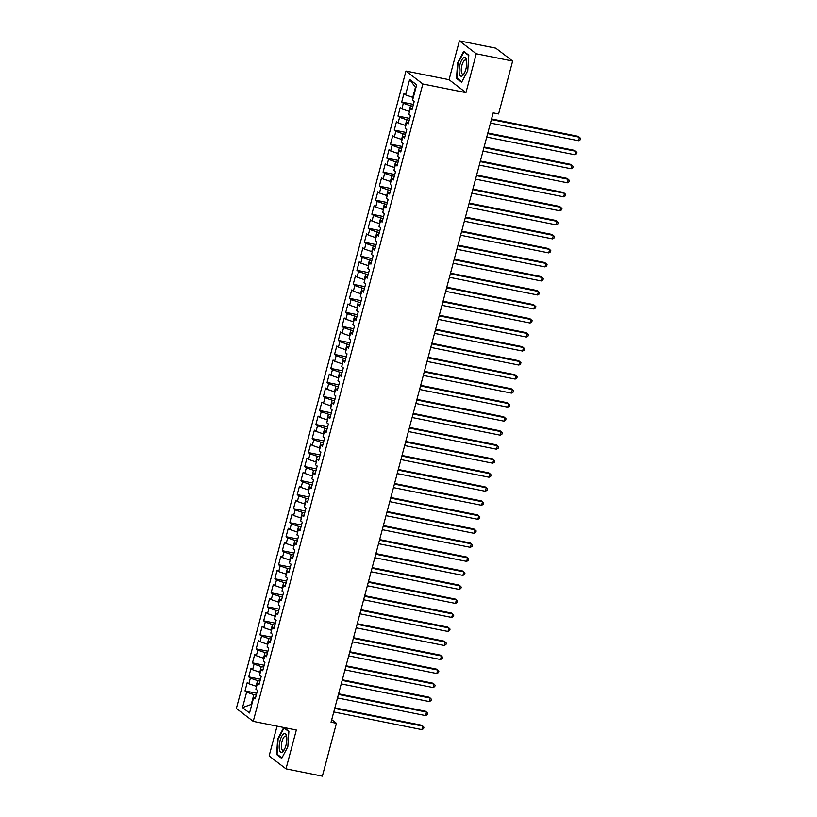 <?xml version="1.0" encoding="UTF-8"?>
<svg xmlns="http://www.w3.org/2000/svg" width="817" height="817" viewBox="0 0 817 817"><rect width="100%" height="100%" fill="white"/><g stroke="black" fill="none" stroke-linecap="round" stroke-linejoin="round"><path stroke-width="1.23" d="M277.055 726.15L269.13 755.929L286.001 768.858L322.368 776.15L336.43 723.29L331.722 719.675M405.967 71.048L236.368 708.451L253.239 721.37L422.838 83.977L405.967 71.048L449.064 79.688L465.935 92.617L476.27 53.779L459.399 40.85L449.064 79.688M459.399 40.85L495.766 48.142L512.637 61.071L476.27 53.779M415.863 87.899L409.664 79.443L405.559 94.864L403.935 93.628L401.698 102.043L403.322 103.279L401.831 108.886L400.207 107.65L397.971 116.065L399.584 117.301L398.093 122.907L396.48 121.672L394.243 130.087L395.857 131.323L394.366 136.929L392.742 135.693L390.506 144.109L392.129 145.344L390.638 150.951L389.015 149.715L386.778 158.13L388.392 159.366L386.901 164.973L385.287 163.737L383.05 172.142L384.664 173.388L383.173 178.994L381.559 177.759L379.313 186.164L380.936 187.41L379.445 193.016L377.822 191.781L375.585 200.185L377.209 201.431L375.708 207.038L374.094 205.802L371.858 214.207L373.471 215.453L371.98 221.06L370.367 219.814L368.12 228.229L369.744 229.475L368.253 235.082L366.629 233.836L364.392 242.251L366.016 243.497L364.515 249.103L362.901 247.857L360.665 256.272L362.278 257.518L360.787 263.125L359.174 261.879L356.937 270.294L358.551 271.54L357.06 277.147L355.436 275.901L353.199 284.316L354.823 285.552L353.332 291.169L351.708 289.923L349.472 298.338L351.085 299.573L349.594 305.19L347.981 303.944L345.744 312.36L347.358 313.595L345.867 319.212L344.243 317.966L342.006 326.381L343.63 327.617L342.139 333.224L340.515 331.988L338.279 340.403L339.892 341.639L338.401 347.245L336.788 346.01L334.551 354.425L336.165 355.661L334.674 361.267L333.06 360.031L330.814 368.447L332.437 369.682L330.946 375.289L329.322 374.053L327.086 382.468L328.7 383.704L327.208 389.311L325.595 388.075L323.358 396.49L324.972 397.726L323.481 403.332L321.867 402.097L319.621 410.502L321.244 411.748L319.753 417.354L318.13 416.119L315.893 424.523L317.517 425.769L316.016 431.376L314.402 430.14L312.165 438.545L313.779 439.791L312.288 445.398L310.674 444.162L308.428 452.567L310.052 453.813L308.56 459.42L306.937 458.174L304.7 466.589L306.324 467.835L304.833 473.441L303.209 472.195L300.973 480.61L302.586 481.856L301.095 487.463L299.482 486.217L297.245 494.632L298.859 495.878L297.368 501.485L295.744 500.239L293.507 508.654L295.131 509.89L293.64 515.507L292.016 514.261L289.78 522.676L291.393 523.911L289.902 529.528L288.289 528.282L286.052 536.698L287.666 537.933L286.175 543.55L284.551 542.304L282.314 550.719L283.938 551.955L282.447 557.562L280.823 556.326L278.587 564.741L280.2 565.977L278.709 571.583L277.096 570.348L274.859 578.763L276.473 579.999L274.982 585.605L273.368 584.369L271.121 592.785L272.745 594.02L271.254 599.627L269.63 598.391L267.394 606.806L269.018 608.042L267.516 613.649L265.903 612.413L263.666 620.828L265.28 622.064L263.789 627.67L262.175 626.435L259.929 634.84L261.552 636.086L260.061 641.692L258.438 640.457L256.201 648.861L257.825 650.107L256.324 655.714L254.71 654.478L252.473 662.883L254.087 664.129L252.596 669.736L250.982 668.5L248.736 676.905L250.359 678.151L248.868 683.758L247.245 682.512L245.008 690.927L256.732 693.276M409.664 79.443L416.68 84.825L412.575 100.246L414.199 101.492L411.962 109.907L410.338 108.661L408.847 114.268L410.471 115.514L408.224 123.929L406.611 122.683L405.12 128.289L406.733 129.535L404.497 137.94L402.883 136.705L401.382 142.311L403.006 143.557L400.769 151.962L399.145 150.726L397.654 156.333L399.278 157.579L397.031 165.984L395.418 164.748L393.927 170.355L395.54 171.601L393.304 180.006L391.69 178.77L390.189 184.376L391.813 185.612L389.576 194.027L387.952 192.792L386.461 198.398L388.085 199.634L385.838 208.049L384.225 206.813L382.734 212.42L384.347 213.656L382.111 222.071L380.497 220.835L379.006 226.442L380.62 227.677L378.383 236.093L376.76 234.857L375.269 240.464L376.892 241.699L374.656 250.114L373.032 248.879L371.541 254.485L373.155 255.721L370.918 264.136L369.304 262.89L367.813 268.507L369.427 269.743L367.19 278.158L365.567 276.912L364.076 282.529L365.699 283.765L363.463 292.18L361.839 290.934L360.348 296.551L361.962 297.786L359.725 306.201L358.112 304.955L356.62 310.562L358.234 311.808L355.998 320.223L354.374 318.977L352.883 324.584L354.507 325.83L352.27 334.245L350.646 332.999L349.155 338.606L350.779 339.852L348.532 348.267L346.919 347.021L345.428 352.627L347.041 353.873L344.805 362.288L343.191 361.043L341.69 366.649L343.314 367.895L341.077 376.3L339.453 375.064L337.962 380.671L339.586 381.917L337.339 390.322L335.726 389.086L334.235 394.693L335.848 395.939L333.612 404.344L331.998 403.108L330.507 408.714L332.121 409.96L329.884 418.365L328.26 417.13L326.769 422.736L328.393 423.972L326.146 432.387L324.533 431.151L323.042 436.758L324.655 437.994L322.419 446.409L320.805 445.173L319.314 450.78L320.928 452.015L318.691 460.431L317.067 459.195L315.576 464.802L317.2 466.037L314.964 474.452L313.34 473.217L311.849 478.823L313.462 480.059L311.226 488.474L309.612 487.238L308.121 492.845L309.735 494.081L307.498 502.496L305.875 501.25L304.384 506.867L306.007 508.103L303.771 516.518L302.147 515.272L300.656 520.889L302.27 522.124L300.033 530.539L298.419 529.293L296.928 534.91L298.542 536.146L296.305 544.561L294.692 543.315L293.191 548.922L294.814 550.168L292.578 558.583L290.954 557.337L289.463 562.944L291.087 564.19L288.84 572.605L287.227 571.359L285.736 576.965L287.349 578.211L285.113 586.626L283.499 585.381L281.998 590.987L283.622 592.233L281.385 600.648L279.761 599.402L278.27 605.009L279.894 606.255L277.647 614.66L276.034 613.424L274.543 619.031L276.156 620.277L273.92 628.682L272.306 627.446L270.815 633.052L272.429 634.298L270.192 642.703L268.568 641.468L267.077 647.074L268.701 648.31L266.454 656.725L264.841 655.489L263.35 661.096L264.963 662.332L262.727 670.747L261.113 669.511L259.622 675.118L261.236 676.353L258.999 684.769L257.375 683.533L255.884 689.139L257.508 690.375L255.272 698.79L253.648 697.555L249.542 712.975L242.526 707.593L246.632 692.173L245.008 690.927M512.637 61.071L498.574 113.931L493.182 112.848L331.048 722.208L336.43 723.29M256.63 686.341L256.078 686.239L257.569 680.622L259.969 681.112M248.868 683.758L256.078 686.239M250.359 678.151L257.569 680.622M253.648 697.555L255.65 697.371M260.357 672.33L259.806 672.217L261.297 666.601L263.707 667.091M252.596 669.736L259.806 672.217M254.087 664.129L261.297 666.601M257.375 683.533L259.377 683.349M264.095 658.308L263.544 658.196L265.035 652.589L267.435 653.069M256.324 655.714L263.544 658.196M257.825 650.107L265.035 652.589M261.113 669.511L263.105 669.327M267.823 644.286L267.271 644.174L268.762 638.567L271.162 639.047M260.061 641.692L267.271 644.174M261.552 636.086L268.762 638.567M264.841 655.489L266.832 655.305M271.55 630.264L270.999 630.152L272.49 624.545L274.9 625.025M263.789 627.67L270.999 630.152M265.28 622.064L272.49 624.545M268.568 641.468L270.57 641.284M275.288 616.243L274.726 616.13L276.228 610.524L278.628 611.004M267.516 613.649L274.726 616.13M269.018 608.042L276.228 610.524M272.306 627.446L274.298 627.272M279.016 602.221L278.464 602.109L279.955 596.502L282.355 596.982M271.254 599.627L278.464 602.109M272.745 594.02L279.955 596.502M276.034 613.424L278.025 613.25M282.743 588.199L282.192 588.087L283.683 582.48L286.083 582.96M274.982 585.605L282.192 588.087M276.473 579.999L283.683 582.48M279.761 599.402L281.763 599.229M286.481 574.177L285.919 574.065L287.421 568.458L289.821 568.938M278.709 571.583L285.919 574.065M280.2 565.977L287.421 568.458M283.499 585.381L285.49 585.207M290.209 560.156L289.657 560.043L291.148 554.437L293.548 554.917M282.447 557.562L289.657 560.043M283.938 551.955L291.148 554.437M287.227 571.359L289.218 571.185M293.936 546.134L293.385 546.022L294.876 540.415L297.276 540.895M286.175 543.55L293.385 546.022M287.666 537.933L294.876 540.415M290.954 557.337L292.956 557.163M297.664 532.112L297.112 532L298.603 526.393L301.013 526.873M289.902 529.528L297.112 532M291.393 523.911L298.603 526.393M294.692 543.315L296.683 543.142M301.402 518.09L300.85 517.978L302.341 512.371L304.741 512.851M293.64 515.507L300.85 517.978M295.131 509.89L302.341 512.371M298.419 529.293L300.411 529.12M305.129 504.069L304.578 503.956L306.069 498.35L308.469 498.83M297.368 501.485L304.578 503.956M298.859 495.878L306.069 498.35M302.147 515.272L304.149 515.098M308.857 490.047L308.305 489.934L309.796 484.328L312.206 484.808M301.095 487.463L308.305 489.934M302.586 481.856L309.796 484.328M305.875 501.25L307.876 501.076M312.594 476.025L312.043 475.923L313.534 470.306L315.934 470.796M304.833 473.441L312.043 475.923M306.324 467.835L313.534 470.306M309.612 487.238L311.604 487.055M316.322 462.003L315.77 461.901L317.262 456.284L319.661 456.774M308.56 459.42L315.77 461.901M310.052 453.813L317.262 456.284M313.34 473.217L315.331 473.033M320.05 447.982L319.498 447.879L320.989 442.263L323.399 442.753M312.288 445.398L319.498 447.879M313.779 439.791L320.989 442.263M317.067 459.195L319.069 459.011M323.787 433.97L323.236 433.858L324.727 428.251L327.127 428.731M316.016 431.376L323.236 433.858M317.517 425.769L324.727 428.251M320.805 445.173L322.797 444.989M327.515 419.948L326.963 419.836L328.454 414.229L330.854 414.709M319.753 417.354L326.963 419.836M321.244 411.748L328.454 414.229M324.533 431.151L326.524 430.967M331.242 405.926L330.691 405.814L332.182 400.207L334.582 400.687M323.481 403.332L330.691 405.814M324.972 397.726L332.182 400.207M328.26 417.13L330.262 416.946M334.98 391.905L334.419 391.792L335.92 386.186L338.32 386.666M327.208 389.311L334.419 391.792M328.7 383.704L335.92 386.186M331.998 403.108L333.99 402.924M338.708 377.883L338.156 377.771L339.647 372.164L342.047 372.644M330.946 375.289L338.156 377.771M332.437 369.682L339.647 372.164M335.726 389.086L337.717 388.912M342.435 363.861L341.884 363.749L343.375 358.142L345.775 358.622M334.674 361.267L341.884 363.749M336.165 355.661L343.375 358.142M339.453 375.064L341.455 374.891M346.163 349.839L345.611 349.727L347.113 344.12L349.513 344.6M338.401 347.245L345.611 349.727M339.892 341.639L347.113 344.12M343.191 361.043L345.183 360.869M349.901 335.818L349.349 335.705L350.84 330.099L353.24 330.579M342.139 333.224L349.349 335.705M343.63 327.617L350.84 330.099M346.919 347.021L348.91 346.847M353.628 321.796L353.077 321.684L354.568 316.077L356.968 316.557M345.867 319.212L353.077 321.684M347.358 313.595L354.568 316.077M350.646 332.999L352.648 332.825M357.356 307.774L356.804 307.662L358.295 302.055L360.705 302.535M349.594 305.19L356.804 307.662M351.085 299.573L358.295 302.055M354.374 318.977L356.375 318.804M361.094 293.752L360.542 293.64L362.033 288.033L364.433 288.513M353.332 291.169L360.542 293.64M354.823 285.552L362.033 288.033M358.112 304.955L360.103 304.782M364.821 279.731L364.27 279.618L365.761 274.012L368.161 274.492M357.06 277.147L364.27 279.618M358.551 271.54L365.761 274.012M361.839 290.934L363.841 290.76M368.549 265.709L367.997 265.596L369.488 259.99L371.898 260.47M360.787 263.125L367.997 265.596M362.278 257.518L369.488 259.99M365.567 276.912L367.568 276.738M372.286 251.687L371.735 251.575L373.226 245.968L375.626 246.448M364.515 249.103L371.735 251.575M366.016 243.497L373.226 245.968M369.304 262.89L371.296 262.717M376.014 237.665L375.463 237.563L376.954 231.946L379.354 232.436M368.253 235.082L375.463 237.563M369.744 229.475L376.954 231.946M373.032 248.879L375.023 248.695M379.742 223.644L379.19 223.541L380.681 217.925L383.091 218.415M371.98 221.06L379.19 223.541M373.471 215.453L380.681 217.925M376.76 234.857L378.761 234.673M383.479 209.632L382.918 209.52L384.419 203.903L386.819 204.393M375.708 207.038L382.918 209.52M377.209 201.431L384.419 203.903M380.497 220.835L382.489 220.651M387.207 195.61L386.655 195.498L388.146 189.891L390.546 190.371M379.445 193.016L386.655 195.498M380.936 187.41L388.146 189.891M384.225 206.813L386.216 206.63M390.935 181.588L390.383 181.476L391.874 175.869L394.274 176.349M383.173 178.994L390.383 181.476M384.664 173.388L391.874 175.869M387.952 192.792L389.954 192.608M394.672 167.567L394.111 167.454L395.612 161.848L398.012 162.328M386.901 164.973L394.111 167.454M388.392 159.366L395.612 161.848M391.69 178.77L393.682 178.586M398.4 153.545L397.848 153.433L399.339 147.826L401.739 148.306M390.638 150.951L397.848 153.433M392.129 145.344L399.339 147.826M395.418 164.748L397.409 164.574M402.127 139.523L401.576 139.411L403.067 133.804L405.467 134.284M394.366 136.929L401.576 139.411M395.857 131.323L403.067 133.804M399.145 150.726L401.147 150.553M405.855 125.501L405.303 125.389L406.795 119.782L409.205 120.262M398.093 122.907L405.303 125.389M399.584 117.301L406.795 119.782M402.883 136.705L404.875 136.531M409.593 111.48L409.041 111.367L410.532 105.761L412.932 106.241M401.831 108.886L409.041 111.367M403.322 103.279L410.532 105.761M406.611 122.683L408.602 122.509M413.32 97.458L412.769 97.346L415.383 87.531M405.559 94.864L412.769 97.346M410.338 108.661L412.34 108.487M465.935 92.617L422.838 83.977M286.001 768.858L296.336 730.02L253.239 721.37M251.779 704.571L251.227 704.458L251.707 704.836M256.242 695.134L253.842 694.644L251.227 704.458L242.526 707.593M246.632 692.173L253.842 694.644M461.595 82.282L467.733 70.701L468.795 55.219L463.709 51.328L457.571 62.909L456.509 78.391L461.595 82.282M283.775 727.498L277.678 739.007L276.616 754.489L281.691 758.38L287.829 746.799L288.891 731.317L283.959 727.538M401.698 102.043L413.422 104.392M397.971 116.065L409.695 118.414M394.243 130.087L405.967 132.436M390.506 144.109L402.23 146.457M386.778 158.13L398.502 160.479M383.05 172.142L394.774 174.501M379.313 186.164L391.037 188.523M375.585 200.185L387.309 202.545M371.858 214.207L383.582 216.566M368.12 228.229L379.844 230.578M364.392 242.251L376.116 244.6M360.665 256.272L372.389 258.621M356.937 270.294L368.651 272.643M353.199 284.316L364.923 286.665M349.472 298.338L361.196 300.687M345.744 312.36L357.468 314.708M342.006 326.381L353.73 328.73M338.279 340.403L350.003 342.752M334.551 354.425L346.275 356.774M330.814 368.447L342.537 370.795M327.086 382.468L338.81 384.817M323.358 396.49L335.082 398.839M319.621 410.502L331.345 412.861M315.893 424.523L327.617 426.882M312.165 438.545L323.889 440.904M308.428 452.567L320.152 454.926M304.7 466.589L316.424 468.938M300.973 480.61L312.697 482.959M297.245 494.632L308.959 496.981M293.507 508.654L305.231 511.003M289.78 522.676L301.504 525.025M286.052 536.698L297.776 539.046M282.314 550.719L294.038 553.068M278.587 564.741L290.311 567.09M274.859 578.763L286.583 581.112M271.121 592.785L282.845 595.133M267.394 606.806L279.118 609.155M263.666 620.828L275.39 623.177M259.929 634.84L271.652 637.199M256.201 648.861L267.925 651.22M252.473 662.883L264.197 665.242M248.736 676.905L260.46 679.264M457.673 78.616L456.509 78.391M277.78 754.724L276.616 754.489M491.395 119.558L579.498 137.225L578.569 140.728L490.466 123.061M491.558 118.945L578.365 136.357L580.632 138.369L580.254 139.768L578.569 140.728M487.667 133.58L575.771 151.247L574.841 154.75L486.738 137.082M487.831 132.967L574.627 150.379L576.904 152.391L576.526 153.79L574.841 154.75M483.94 147.601L572.043 165.269L571.103 168.772L483 151.104M484.103 146.989L570.899 164.401L573.166 166.413L572.799 167.812L571.103 168.772M462.299 75.889A9.559 3.401 -78.7 0 0 463.709 74.337A9.559 3.401 -78.7 0 0 466.538 60.264A9.559 3.401 -78.7 0 0 463.535 57.833A9.559 3.401 -78.7 0 0 459.144 69.445A9.559 3.401 -78.7 0 0 462.299 75.889M466.681 61.326A7.23 2.574 -78.7 0 0 465.567 60.009A7.23 2.574 -78.7 0 0 464.618 60.264A7.23 2.574 -78.7 0 0 461.411 67.842A7.23 2.574 -78.7 0 0 462.728 74.194A7.23 2.574 -78.7 0 0 463.678 73.939A7.23 2.574 -78.7 0 0 464.26 73.418M461.84 81.812L456.969 78.085L458 63.083L463.944 51.859L468.764 55.556M464.577 51.992L463.944 51.859M282.406 751.987A9.559 3.401 -78.7 0 0 283.816 750.435A9.559 3.401 -78.7 0 0 286.634 736.362A9.559 3.401 -78.7 0 0 283.642 733.932A9.559 3.401 -78.7 0 0 279.24 745.543A9.559 3.401 -78.7 0 0 282.406 751.987M286.787 737.424A7.23 2.574 -78.7 0 0 285.674 736.107A7.23 2.574 -78.7 0 0 284.714 736.372A7.23 2.574 -78.7 0 0 281.518 743.94A7.23 2.574 -78.7 0 0 282.825 750.292A7.23 2.574 -78.7 0 0 283.785 750.037A7.23 2.574 -78.7 0 0 284.357 749.516M281.947 757.91L277.075 754.183L278.097 739.181L284.05 727.957L288.871 731.654M284.673 728.09L284.05 727.957M480.202 161.623L568.305 179.291L567.376 182.794L479.273 165.126M480.365 161.01L567.172 178.412L569.439 180.434L569.061 181.834L567.376 182.794M476.474 175.645L564.578 193.312L563.648 196.815L475.545 179.148M476.638 175.032L563.434 192.434L565.711 194.456L565.333 195.855L563.648 196.815M472.747 189.667L560.85 207.334L559.911 210.837L471.807 193.169M472.91 189.054L559.706 206.456L561.973 208.478L561.606 209.877L559.911 210.837M469.009 203.688L557.112 221.356L556.183 224.859L468.08 207.191M469.172 203.076L555.979 220.478L558.246 222.5L557.868 223.899L556.183 224.859M465.281 217.71L553.385 235.378L552.455 238.881L464.352 221.213M465.445 217.097L552.251 234.499L554.518 236.511L554.14 237.921L552.455 238.881M461.554 231.732L549.657 249.399L548.718 252.902L460.614 235.235M461.717 231.119L548.513 248.521L550.781 250.533L550.413 251.942L548.718 252.902M457.816 245.743L545.919 263.421L544.99 266.924L456.887 249.256M457.98 245.141L544.786 262.543L547.053 264.555L546.685 265.964L544.99 266.924M454.089 259.765L542.192 277.443L541.263 280.946L453.159 263.278M454.252 259.152L541.058 276.565L543.325 278.577L542.948 279.986L541.263 280.946M450.361 273.787L538.464 291.465L537.535 294.968L449.432 277.3M450.524 273.174L537.32 290.586L539.588 292.598L539.22 294.008L537.535 294.968M446.633 287.809L534.737 305.476L533.797 308.989L445.694 291.322M446.787 287.196L533.593 304.608L535.86 306.62L535.492 308.019L533.797 308.989M442.896 301.83L530.999 319.498L530.07 323.011L441.966 305.333M443.059 301.218L529.865 318.63L532.133 320.642L531.755 322.041L530.07 323.011M439.168 315.852L527.271 333.52L526.342 337.033L438.239 319.355M439.332 315.239L526.128 332.652L528.395 334.664L528.027 336.063L526.342 337.033M435.441 329.874L523.544 347.542L522.604 351.055L434.501 333.377M435.604 329.261L522.4 346.674L524.667 348.685L524.3 350.084L522.604 351.055M431.703 343.896L519.806 361.563L518.877 365.066L430.773 347.399M431.866 343.283L518.672 360.695L520.94 362.707L520.562 364.106L518.877 365.066M427.975 357.917L516.078 375.585L515.149 379.088L427.046 361.42M428.139 357.305L514.935 374.717L517.212 376.729L516.834 378.128L515.149 379.088M424.248 371.939L512.351 389.607L511.411 393.11L423.308 375.442M424.411 371.327L511.207 388.739L513.474 390.751L513.107 392.15L511.411 393.11M420.51 385.961L508.613 403.629L507.684 407.132L419.581 389.464M420.673 385.348L507.48 402.761L509.747 404.772L509.369 406.172L507.684 407.132M416.782 399.983L504.886 417.65L503.956 421.153L415.853 403.486M416.946 399.37L503.742 416.772L506.019 418.794L505.641 420.193L503.956 421.153M413.055 414.005L501.158 431.672L500.218 435.175L412.115 417.507M413.218 413.392L500.014 430.794L502.281 432.816L501.914 434.215L500.218 435.175M409.317 428.026L497.42 445.694L496.491 449.197L408.388 431.529M409.48 427.414L496.287 444.816L498.554 446.838L498.176 448.237L496.491 449.197M405.589 442.048L493.693 459.716L492.763 463.219L404.66 445.551M405.753 441.435L492.559 458.837L494.826 460.859L494.448 462.259L492.763 463.219M401.862 456.07L489.965 473.737L489.026 477.24L400.922 459.573M402.025 455.457L488.821 472.859L491.088 474.871L490.721 476.28L489.026 477.24M398.124 470.092L486.238 487.759L485.298 491.262L397.195 473.594M398.288 469.479L485.094 486.881L487.361 488.893L486.993 490.302L485.298 491.262M394.397 484.103L482.5 501.781L481.57 505.284L393.467 487.616M394.56 483.49L481.366 500.903L483.633 502.915L483.255 504.324L481.57 505.284M390.669 498.125L478.772 515.803L477.843 519.306L389.74 501.638M390.832 497.512L477.628 514.924L479.896 516.936L479.528 518.346L477.843 519.306M386.941 512.147L475.045 529.824L474.105 533.327L386.002 515.66M387.095 511.534L473.901 528.946L476.168 530.958L475.8 532.367L474.105 533.327M383.204 526.168L471.307 543.836L470.378 547.349L382.274 529.682M383.367 525.556L470.173 542.968L472.44 544.98L472.063 546.379L470.378 547.349M379.476 540.19L467.579 557.858L466.65 561.371L378.547 543.693M379.639 539.577L466.436 556.99L468.713 559.002L468.335 560.401L466.65 561.371M375.749 554.212L463.852 571.88L462.912 575.393L374.809 557.715M375.912 553.599L462.708 571.012L464.975 573.023L464.607 574.422L462.912 575.393M372.011 568.234L460.114 585.901L459.185 589.414L371.081 571.737M372.174 567.621L458.98 585.033L461.248 587.045L460.87 588.444L459.185 589.414M368.283 582.255L456.386 599.923L455.457 603.426L367.354 585.758M368.447 581.643L455.243 599.055L457.52 601.067L457.142 602.466L455.457 603.426M364.556 596.277L452.659 613.945L451.719 617.448L363.616 599.78M364.719 595.664L451.515 613.077L453.782 615.089L453.415 616.488L451.719 617.448M360.818 610.299L448.921 627.967L447.992 631.47L359.888 613.802M360.981 609.686L447.787 627.099L450.055 629.11L449.677 630.51L447.992 631.47M357.09 624.321L445.194 641.988L444.264 645.491L356.161 627.824M357.254 623.708L444.05 641.12L446.327 643.132L445.949 644.531L444.264 645.491M353.363 638.343L441.466 656.01L440.526 659.513L352.423 641.845M353.526 637.73L440.322 655.132L442.589 657.154L442.222 658.553L440.526 659.513M349.625 652.364L437.728 670.032L436.799 673.535L348.696 655.867M349.788 651.752L436.595 669.154L438.862 671.176L438.494 672.575L436.799 673.535M345.897 666.386L434.001 684.054L433.071 687.557L344.968 669.889M346.061 665.773L432.867 683.175L435.134 685.197L434.756 686.597L433.071 687.557M342.17 680.408L430.273 698.075L429.344 701.578L341.23 683.911M342.333 679.795L429.129 697.197L431.396 699.209L431.029 700.618L429.344 701.578M338.432 694.43L426.545 712.097L425.606 715.6L337.503 697.932M338.595 693.817L425.402 711.219L427.669 713.231L427.301 714.64L425.606 715.6M334.704 708.441L422.808 726.119L421.878 729.622L333.775 711.954M334.868 707.839L421.674 725.241L423.941 727.253L423.563 728.662L421.878 729.622"/></g></svg>
